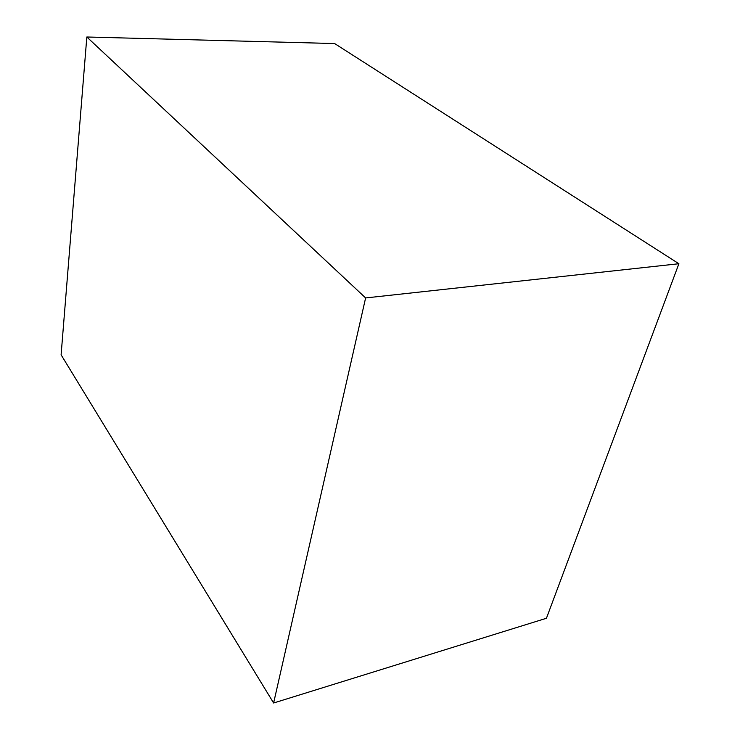 <?xml version="1.0" encoding="UTF-8"?>
<svg xmlns="http://www.w3.org/2000/svg" width="740" height="740" viewBox="0 0 740 740"><rect width="100%" height="100%" fill="white"/><g stroke="black" fill="none" stroke-linecap="round" stroke-linejoin="round"><path stroke-width="1.11" d="M365.615 297.943L273.615 703L61.106 354.83L86.83 37L365.615 297.943L678.895 263.736L546.435 618.27L273.615 703M678.895 263.736L334.619 43.549L86.83 37"/></g></svg>
